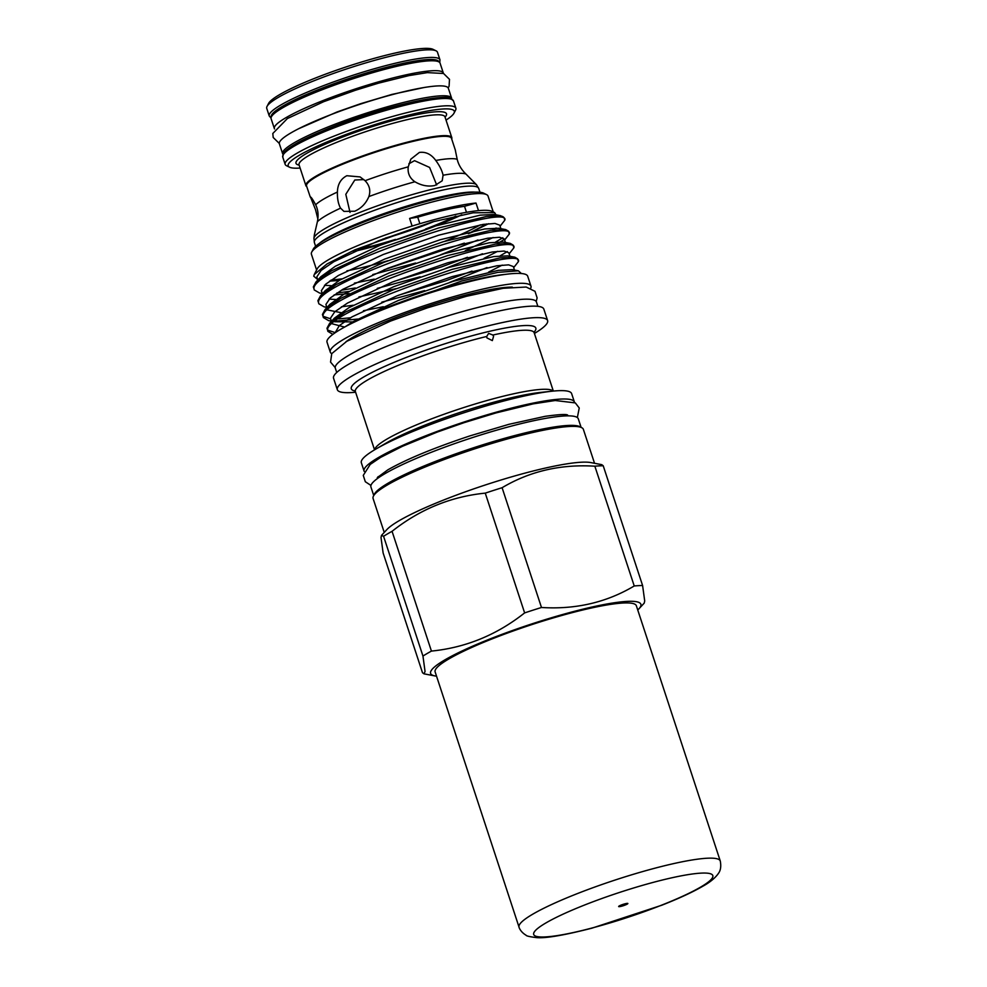 <?xml version="1.0" encoding="UTF-8"?>
<svg xmlns="http://www.w3.org/2000/svg" width="987" height="987" viewBox="0 0 987 987"><rect width="100%" height="100%" fill="white"/><g stroke="black" fill="none" stroke-linecap="round" stroke-linejoin="round"><path stroke-width="1.48" d="M448.727 659.02A105.905 14.743 161.8 0 0 435.131 671.913L519.039 927.138A105.905 14.743 -18.2 0 1 532.647 914.246A105.905 14.743 -18.2 0 1 643.697 871.274A105.905 14.743 -18.2 0 1 720.263 860.985L636.356 605.759A105.905 14.743 161.8 0 0 559.777 616.048A105.905 14.743 161.8 0 0 448.727 659.02M619.268 905.943A4.849 0.679 -18.2 0 1 624.364 903.981A4.849 0.679 -18.2 0 1 627.868 903.512A4.849 0.679 -18.2 0 1 627.238 904.092A4.849 0.679 -18.2 0 1 622.155 906.066A4.849 0.679 -18.2 0 1 618.652 906.535A4.849 0.679 -18.2 0 1 619.268 905.943M581.109 427.396L578.283 418.796A109.138 15.187 161.8 0 0 499.373 429.394A109.138 15.187 161.8 0 0 384.93 473.686A109.138 15.187 161.8 0 0 370.915 486.973L373.752 495.573M580.677 427.235A109.138 15.187 161.8 0 0 498.361 440.091A109.138 15.187 161.8 0 0 388.064 483.198A109.138 15.187 161.8 0 0 373.999 495.178M530.698 288.229A105.621 14.706 161.8 0 0 530.957 286.119L527.712 276.224A105.621 14.706 161.8 0 0 451.343 286.489A105.621 14.706 161.8 0 0 340.589 329.35A105.621 14.706 161.8 0 0 327.03 342.205L330.275 352.1A105.621 14.706 161.8 0 0 331.743 353.642M530.957 286.119A105.621 14.706 161.8 0 0 454.6 296.371A105.621 14.706 161.8 0 0 343.834 339.232A105.621 14.706 161.8 0 0 330.275 352.1M521.37 273.522L518.385 270.808L497.707 272.387L461.546 281.061L376.158 311.756L353.173 322.663M505.443 274.374A99.243 13.818 161.8 0 0 376.158 311.756M346.93 270.82A92.975 12.942 161.8 0 0 387.916 260.741M444.693 241.309A92.975 12.942 161.8 0 0 480.287 224.876M486.69 223.926L468.282 233.685L477.214 230.279M464.334 243.123L384.005 269.821M341.958 278.865L330.953 280.135M317.999 279.802L313.73 276.175L314.236 274.583L327.067 263.911L354.851 249.847L432.355 221.915L473.217 212.797L494.598 212.587L496.695 215.931M494.598 212.587L492.094 211.354A92.975 12.942 161.8 0 0 478.51 210.638A92.975 12.942 161.8 0 0 412.122 226.048A92.975 12.942 161.8 0 0 317.197 268.859L314.236 274.583M534.078 331.768L534.164 332.742A94.11 13.102 161.8 0 0 492.883 335.037L488.639 333.396L486.702 336.468A94.11 13.102 161.8 0 0 355.271 390.864A94.11 13.102 161.8 0 0 355.369 391.518L374.542 449.85M594.532 463.273L583.366 429.345A110.68 15.41 161.8 0 0 476.042 448.419A110.68 15.41 161.8 0 0 372.975 497.707A110.68 15.41 161.8 0 0 373.086 498.484L384.239 532.412M574.459 402.375A110.68 15.41 161.8 0 0 574.372 401.968L571.621 393.591A110.68 15.41 161.8 0 0 552.115 391.197A110.68 15.41 161.8 0 0 375.603 449.221A110.68 15.41 161.8 0 0 361.23 461.965A110.68 15.41 161.8 0 0 361.328 462.73L364.08 471.095A110.68 15.41 161.8 0 0 364.252 471.49M574.372 401.968A110.68 15.41 161.8 0 0 467.036 421.042A110.68 15.41 161.8 0 0 363.981 470.33A110.68 15.41 161.8 0 0 364.08 471.095M534.399 333.47A110.68 15.41 161.8 0 0 547.723 321.355A110.68 15.41 161.8 0 0 547.612 320.59A110.68 15.41 161.8 0 0 440.288 339.664A110.68 15.41 161.8 0 0 337.221 388.952A110.68 15.41 161.8 0 0 337.332 389.717A110.68 15.41 161.8 0 0 355.604 392.246M547.612 320.59L543.837 309.104A110.68 15.41 161.8 0 0 436.513 328.177A110.68 15.41 161.8 0 0 333.446 377.466A110.68 15.41 161.8 0 0 333.557 378.243L337.332 389.717M537.866 306.34L536.447 302.01A105.868 14.731 161.8 0 0 433.774 320.257A105.868 14.731 161.8 0 0 335.198 367.398A105.868 14.731 161.8 0 0 335.296 368.139L336.715 372.469M492.451 230.094L496.116 227.997M500.076 226.233L504.789 220.237L504.221 218.127A101.464 14.126 161.8 0 0 502.642 216.56A101.464 14.126 161.8 0 0 497.991 215.524L486.32 216.523L438.672 227.948L379.502 248.477L331.558 270.783L315.963 282.011L320.837 276.73L335.37 266.231L380.217 245.257L435.6 225.949L480.175 215.166L494.166 214.45L496.473 215.524M502.802 237.768L495.708 241.975M355.332 287.97L341.366 290.203M504.789 220.237C512.031 201.299 307.882 269.389 314.076 289.092L313.348 286.884L315.963 282.011M314.211 289.919L319.591 293.04L322.218 293.546M336.863 293.016L348.695 291.449M394.01 281.418L441.362 266.934L467.48 257.274M496.992 243.888L504.332 239.434M504.616 240.026L509.317 234.03L508.527 231.217L505.751 229.601L498.706 228.256L501.014 229.329M507.343 251.574L500.249 255.781M509.317 234.03C516.559 215.092 312.41 283.183 318.616 302.898L317.888 300.69L320.491 295.804L336.098 284.589L384.042 262.271L443.212 241.741L490.86 230.316L505.751 229.601M318.752 303.712L324.131 306.846L326.759 307.339M341.403 306.809L353.235 305.242M398.551 295.224L445.902 280.727L472.02 271.08M509.156 253.832L513.857 247.836L513.067 245.023L510.291 243.407L503.234 242.049L489.244 242.765L444.668 253.548L389.297 272.856L344.438 293.83L329.905 304.329L325.031 309.597L340.638 298.382L388.57 276.064L447.753 255.547L495.4 244.11L510.291 243.407M350.434 317.789L338.615 318.9M330.534 318.789L323.168 316.321M513.857 247.836C521.099 228.885 316.95 296.988 323.156 316.691L322.428 314.483L325.031 309.597M323.292 317.506L328.659 320.639L331.287 321.145M335.37 321.182L357.763 319.048M513.684 267.625L518.397 261.629L517.607 258.816L514.832 257.2L507.774 255.855L493.784 256.558L449.208 267.341L393.825 286.649L348.979 307.636L334.445 318.135L329.572 323.403L345.179 312.176L393.11 289.87L452.293 269.34L499.928 257.915L514.832 257.2M518.397 261.629C525.639 242.691 321.491 310.782 327.696 330.497L326.968 328.289L329.572 323.403M493.253 211.921L488.034 196.068A92.975 12.942 161.8 0 0 486.591 194.624A92.975 12.942 161.8 0 0 395.664 212.81A92.975 12.942 161.8 0 0 311.695 252.129A92.975 12.942 161.8 0 0 311.3 253.486A92.975 12.942 161.8 0 0 311.386 254.14L316.605 270.006M353.457 251.586A92.975 12.942 161.8 0 0 461.805 214.808M383.116 552.954L381.019 537.533L381.513 535.373L383.573 536.286L422.954 656.059L425.052 671.481L423.978 673.837L422.498 672.727L383.116 552.954M637.75 610.003A110.68 15.41 161.8 0 0 638.885 608.868A110.68 15.41 161.8 0 0 640.995 605.043A110.68 15.41 161.8 0 0 536.175 622.489A110.68 15.41 161.8 0 0 430.492 672.628A110.68 15.41 161.8 0 0 434.934 675.922A110.68 15.41 161.8 0 0 436.525 676.169M638.885 608.868L644.215 603.119L644.708 600.96L642.599 585.525A128.544 17.889 161.8 0 0 634.234 585.97C606.549 602.465 575.631 609.633 541.481 607.486A128.544 17.889 161.8 0 0 524.628 612.902C496.806 634.925 465.741 647.645 431.43 651.087A128.544 17.889 161.8 0 0 422.954 656.059M451.676 98.799A88.929 12.375 161.8 0 0 451.59 98.145L448.332 88.262A88.929 12.375 161.8 0 0 384.042 96.899A88.929 12.375 161.8 0 0 290.795 132.986A88.929 12.375 161.8 0 0 279.37 143.818L282.627 153.701A88.929 12.375 161.8 0 0 282.936 154.28M451.59 98.145A88.929 12.375 161.8 0 0 387.286 106.793A88.929 12.375 161.8 0 0 294.04 142.881A88.929 12.375 161.8 0 0 282.627 153.701M443.41 73.433A88.929 12.375 161.8 0 0 443.336 73.05L440.079 63.168A88.929 12.375 161.8 0 0 375.788 71.804A88.929 12.375 161.8 0 0 282.541 107.891A88.929 12.375 161.8 0 0 271.117 118.724L274.374 128.606A88.929 12.375 161.8 0 0 274.534 128.952M443.336 73.05A88.929 12.375 161.8 0 0 379.045 81.699A88.929 12.375 161.8 0 0 285.786 117.786A88.929 12.375 161.8 0 0 274.374 128.606M455.389 150.542L457.203 159.326C458.499 164.755 461.41 169.653 465.95 174.033L476.548 184.791L478.707 188.418A86.511 12.041 161.8 0 0 416.169 196.82A86.511 12.041 161.8 0 0 325.463 231.92A86.511 12.041 161.8 0 0 314.359 242.457L313.94 238.249A85.77 11.943 -18.2 0 1 325.031 228.602A85.77 11.943 -18.2 0 1 412.381 194.538A85.77 11.943 -18.2 0 1 476.548 184.791M434.811 185.507L442.188 180.794L443.089 175.23C442.102 170.665 439.671 165.742 435.773 160.462C431.27 154.256 425.804 151.579 419.389 152.43L410.826 159.178L408.248 166.84C407.471 173.181 409.704 178.153 414.922 181.768C421.511 185.618 428.136 186.864 434.811 185.507M354.703 211.23C361.267 208.331 365.992 203.445 368.879 196.561C370.816 190.639 369.557 185.359 365.079 180.707L360.095 176.92L346.844 175.723C340.774 178.857 337.628 184.298 337.406 192.046C337.221 198.634 338.27 204.013 340.564 208.158L343.945 211.391L354.703 211.23M314.347 234.869L317.382 221.742C318.69 215.45 318.122 209.799 315.667 204.778C312.558 198.992 310.769 196.438 310.313 197.129L306.562 185.988A76.283 10.623 -18.2 0 1 316.346 176.71A76.283 10.623 -18.2 0 1 396.33 145.755A76.283 10.623 -18.2 0 1 451.478 138.34L455.451 150.431M306.784 186.679A76.801 10.697 -18.2 0 1 305.896 185.667A76.801 10.697 -18.2 0 1 315.754 176.315A76.801 10.697 -18.2 0 1 396.293 145.151A76.801 10.697 -18.2 0 1 451.824 137.686A76.801 10.697 -18.2 0 1 451.713 139.031M446.038 120.093A87.436 12.165 161.8 0 0 454.02 113.135A87.436 12.165 161.8 0 0 396.737 118.169A87.436 12.165 161.8 0 0 299.419 155.218A87.436 12.165 161.8 0 0 289.549 167.21A87.436 12.165 161.8 0 0 300.11 168.061M289.549 167.21L286.538 165.73A89.866 12.51 -18.2 0 1 285.144 164.335A89.866 12.51 -18.2 0 1 296.68 153.404A89.866 12.51 -18.2 0 1 390.901 116.935A89.866 12.51 -18.2 0 1 455.871 108.2A89.866 12.51 -18.2 0 1 455.575 110.149L454.02 113.135M439.968 59.837L437.463 52.225A89.866 12.51 161.8 0 0 436.069 50.831A89.866 12.51 161.8 0 0 366.596 62.662A89.866 12.51 161.8 0 0 278.272 97.429A89.866 12.51 161.8 0 0 267.033 106.411A89.866 12.51 161.8 0 0 266.737 108.36L269.241 115.972A89.866 12.51 -18.2 0 1 280.777 105.029A89.866 12.51 -18.2 0 1 374.998 68.559A89.866 12.51 -18.2 0 1 439.968 59.837L439.77 62.588M267.033 106.411L268.575 103.425A87.436 12.165 -18.2 0 1 279.518 94.678A87.436 12.165 -18.2 0 1 365.461 60.861A87.436 12.165 -18.2 0 1 433.059 49.35L436.069 50.831M492.883 335.037L493.574 336.37L492.328 340.601L486.924 337.912L486.702 336.468M317.851 218.929L315.544 209.725L310.449 196.919M363.907 179.585L354.777 180.029L345.808 194.316L350.04 212.452M436.673 184.964L429.604 167.445L414.54 160.671L408.865 163.793M478.51 210.638L476.005 203.038A121.265 16.878 -18.2 0 1 464.507 206.308A84.475 11.758 161.8 0 0 417.723 217.152A121.265 16.878 -18.2 0 1 409.617 218.435L412.122 226.048M476.005 203.038A92.975 12.942 161.8 0 0 409.617 218.435M466.481 212.304L464.507 206.308M417.723 217.152L419.882 223.691M512.339 287.131A94.308 13.127 161.8 0 0 426.507 306.636A94.308 13.127 161.8 0 0 345.857 341.86M439.746 289.894A94.308 13.127 161.8 0 0 405.941 301.01M321.676 131.394A78.676 10.956 -18.2 0 1 406.903 103.364M344.858 326.944L353.519 321.429L398.366 300.455L453.749 281.147L498.324 270.352L512.315 269.648L518.385 270.808M344.623 327.079L332.175 323.785M502.198 265.108L488.54 272.128M383.314 306.723L363.438 310.732M343.488 313.163L327.635 309.98M497.658 251.315L484 258.335M396.379 288.574L358.898 296.939M335.605 299.48L329.041 299.11M320.491 295.804L325.365 290.536L339.91 280.037L384.757 259.05L440.14 239.755L484.716 228.959L498.706 228.256M493.13 237.509L465.296 250.624M374.233 279.136L354.37 283.133M331.077 285.675L324.501 285.305M488.59 223.716L468.282 233.685M335.124 332.779L339.306 325.587L352.014 316.864L396.873 295.89L452.243 276.582L496.819 265.799L508.613 264.849L513.339 266.564L514.844 271.129M352.704 321.91L334.63 321.75M331.385 321.429L330.46 318.233L334.766 311.793L347.486 303.071L392.332 282.085L447.703 262.789L492.279 251.993L504.073 251.056L508.798 252.758L510.304 257.323M487.035 267.563L449.776 282.344M424.657 290.61L381.809 302.158M326.845 307.636L325.92 304.428L330.238 297.988L342.945 289.265L387.792 268.291L443.175 248.983L487.751 238.2L499.533 237.25L504.271 238.965L505.763 243.53M482.495 253.77L445.248 268.55M420.117 276.804L377.281 288.364M349.41 293.608L334.112 294.916M322.317 293.842L321.38 290.634L325.698 284.194L338.405 275.472L383.252 254.498L438.635 235.19L483.211 224.394L494.993 223.457L499.73 225.172L501.236 229.724M477.967 239.977L440.708 254.745M415.589 263.011L372.741 274.571M339.084 280.505L329.572 281.11M317.826 280.185L316.852 276.841L321.157 270.389L333.865 261.678L378.724 240.692L432.355 221.915M327.82 331.311L332.878 334.371M335.062 332.582L327.709 330.127M502.642 216.56L497.991 215.524M311.695 252.129L313.249 249.131A90.545 12.609 -18.2 0 1 395.022 210.848A90.545 12.609 -18.2 0 1 483.568 193.131L486.591 194.624M431.43 651.087L392.061 531.314A128.544 17.889 161.8 0 0 383.573 536.286M541.481 607.486L502.099 487.714A128.544 17.889 161.8 0 0 485.259 493.13L524.628 612.902M392.061 531.314C419.882 509.304 450.948 496.572 485.259 493.13M642.599 585.525L603.217 465.765A128.544 17.889 161.8 0 0 594.853 466.197L634.234 585.97M502.099 487.714C529.785 471.231 560.702 464.05 594.853 466.197M603.217 465.765L601.737 464.655L590.781 462.57A110.68 15.41 161.8 0 0 485.172 485.024A110.68 15.41 161.8 0 0 386.83 529.624L381.513 535.373M358.306 249.353A77.011 10.721 161.8 0 0 395.466 239.397M425.545 229.046A77.011 10.721 161.8 0 0 455.797 216.079M434.502 221.322A77.011 10.721 -18.2 0 1 382.672 239.138M700.696 887.054A94.258 13.115 -18.2 0 1 578.123 931.469A94.258 13.115 -18.2 0 1 545.823 922.993A94.258 13.115 -18.2 0 1 668.396 878.578A94.258 13.115 -18.2 0 1 700.696 887.054M355.11 391.012A97.133 13.522 -18.2 0 1 351.187 388.113A97.133 13.522 -18.2 0 1 443.94 344.105A97.133 13.522 -18.2 0 1 535.929 328.782A97.133 13.522 -18.2 0 1 534.053 332.175M374.702 449.764A94.11 13.102 -18.2 0 1 460.09 408.741A94.11 13.102 -18.2 0 1 553.164 391.086M552.115 391.197L540.555 392.419A97.133 13.522 161.8 0 0 385.646 443.36L375.603 449.221M453.465 100.908A89.866 12.51 161.8 0 0 388.508 109.631A89.866 12.51 161.8 0 0 294.274 146.101A89.866 12.51 161.8 0 0 282.738 157.032L283.639 153.034C285.416 150.567 289.129 147.68 294.792 144.398C318.011 130.358 379.279 108.706 417.415 101.007C436.439 97.331 447.419 96.405 450.38 98.219L453.465 100.908L455.871 108.2M295.101 144.262A88.238 12.288 -18.2 0 1 384.498 109.36A88.238 12.288 -18.2 0 1 450.899 99.07M438.956 61.922A88.238 12.288 161.8 0 0 375.344 70.373A88.238 12.288 161.8 0 0 282.603 106.238A88.238 12.288 161.8 0 0 271.289 117.046M319.319 243.407A86.511 12.041 -18.2 0 1 327.413 237.867A86.511 12.041 -18.2 0 1 405.114 206.628A86.511 12.041 -18.2 0 1 475.278 192.132M340.564 208.158A79.972 11.128 161.8 0 0 325.895 215.66A79.972 11.128 161.8 0 0 317.382 221.742M465.95 174.033A79.972 11.128 161.8 0 0 443.089 175.23M414.922 181.768A79.972 11.128 161.8 0 0 368.879 196.561M315.667 204.778A76.283 10.623 -18.2 0 1 323.699 199.066A76.283 10.623 -18.2 0 1 337.406 192.046M365.079 180.707A76.283 10.623 -18.2 0 1 408.248 166.84M435.773 160.462A76.283 10.623 -18.2 0 1 457.203 159.326M451.824 137.686L444.964 116.848A76.801 10.697 161.8 0 0 389.433 124.313A76.801 10.697 161.8 0 0 308.906 155.477A76.801 10.697 161.8 0 0 299.049 164.817L298.987 164.607M299.135 165.113A79.231 11.03 -18.2 0 1 306.167 153.651A79.231 11.03 -18.2 0 1 398.156 119.069A79.231 11.03 -18.2 0 1 445.063 117.132M294.694 101.513A80.971 11.276 -18.2 0 1 410.9 63.304M433.256 221.668A86.511 12.041 -18.2 0 1 385.263 238.126M519.039 927.138C518.817 926.855 520.161 931.765 526.071 935.232C526.33 936.009 529.957 936.823 536.928 937.65C546.119 938.353 564.441 935.195 591.904 928.175L661.808 905.215C679.031 898.441 692.751 892.075 702.978 886.153C709.838 882.366 714.909 878.233 718.203 873.754C717.907 873.668 722.114 870.522 720.263 860.985M567.611 415.021C566.205 414.034 558.716 414.466 545.132 416.329L508.959 424.311L470.145 435.822C433.972 447.851 406.533 459.189 387.842 469.837L377.281 477.597M577.346 417.563L579.246 407.989L575.322 402.906L555.212 400.512L533.19 403.868L496.14 412.887L463.878 422.732L437.192 432.096L402.437 446.309L380.563 457.413L370.211 464.433L363.265 475.389L365.313 481.73L370.939 485.431M335.198 367.583L330.546 362.081L331.731 353.654L346.758 341.329L390.63 321.059L427.494 307.821L466.469 296.285L503.197 288.303L526.145 287.032L535.003 291.313L537.125 297.914L536.188 301.504M434.934 675.922L423.978 673.837M279.296 143.436L273.202 137.489L272.807 133.492L287.377 118.551L323.613 101.723L355.468 90.249L378.576 83.155L408.951 75.604L427.371 72.619L443.545 73.482L449.492 79.342L449.085 86.251L448.172 87.917M479.978 192.268L478.707 188.418M378.083 476.672L378.453 477.794M566.402 414.762L566.772 415.885M285.144 164.335L282.738 157.032M305.896 185.667L299.049 164.817M314.372 234.647L313.94 238.249M315.618 246.306L314.359 242.457M269.241 115.972L271.03 118.07M298.617 128.742L337.06 111.963L360.711 103.672L391.925 94.419L423.916 87.547M500.52 215.672L494.166 214.45M354.777 390.642L355.369 391.518M534.164 332.742L553.337 391.074"/></g></svg>
